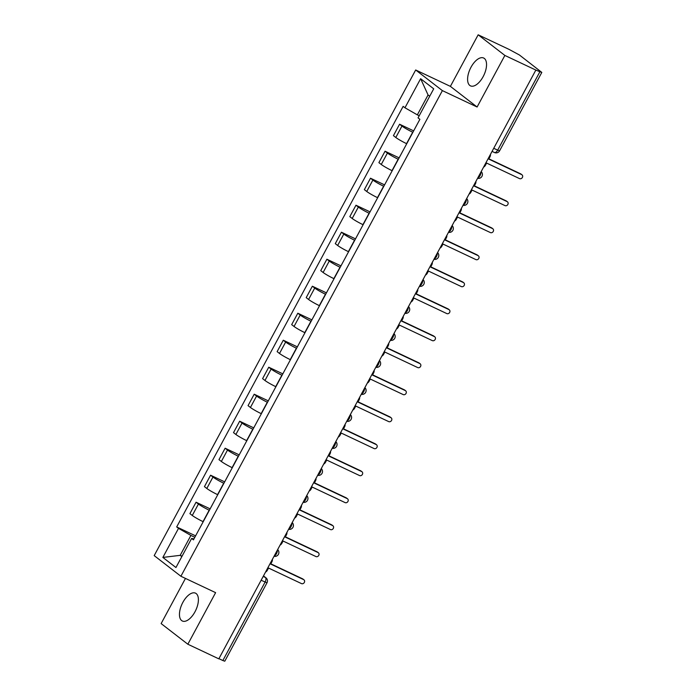 <?xml version="1.0" encoding="UTF-8"?>
<svg xmlns="http://www.w3.org/2000/svg" width="696" height="696" viewBox="0 0 696 696"><rect width="100%" height="100%" fill="white"/><g stroke="black" fill="none" stroke-linecap="round" stroke-linejoin="round"><path stroke-width="1.04" d="M195.002 611.775A15.399 7.543 -64.7 0 0 195.506 593.157A15.399 7.543 -64.7 0 0 182.857 602.388A15.399 7.543 -64.7 0 0 182.352 621.006A15.399 7.543 -64.7 0 0 195.002 611.775M483.146 76.638A15.399 7.543 -64.7 0 0 483.65 58.02A15.399 7.543 -64.7 0 0 470.992 67.251A15.399 7.543 -64.7 0 0 470.496 85.869A15.399 7.543 -64.7 0 0 483.146 76.638M185.458 578.411L161.133 623.59L187.842 644.226L218.814 658.851L535.85 70.07L504.87 55.436L478.161 34.8L450.39 86.374L415.677 69.983L154.19 555.617L180.899 576.262L442.386 90.619L477.099 107.01L504.87 55.436M478.161 34.8L509.133 49.425L519.407 54.984L541.81 72.41L499.598 150.814L497.675 150.145L539.896 71.74L541.81 72.41M187.842 644.226L215.612 592.653L180.899 576.262M261.13 580.264L266.994 582.796L224.782 661.2L222.859 660.53L265.08 582.134A3.95 1.931 -64.7 0 0 265.385 577.462L263.445 575.966M218.918 658.668L222.859 660.53M539.896 71.74L535.85 70.07M412.893 132.301L412.702 132.214A9.083 0.853 -151.7 0 1 401.957 126.063L399.582 124.227L393.431 135.65L395.806 137.486A9.083 0.853 28.3 0 0 406.551 143.637L406.742 143.724M413.659 130.874L399.582 124.227M398.356 159.297L398.164 159.21A9.083 0.853 -151.7 0 1 387.42 153.059L385.045 151.223L378.894 162.647L381.269 164.482A9.083 0.853 28.3 0 0 392.013 170.633L392.205 170.72M399.121 157.87L385.045 151.223M383.818 186.302L383.626 186.206A9.083 0.853 -151.7 0 1 372.882 180.055L370.507 178.219L364.356 189.643L366.731 191.478A9.083 0.853 28.3 0 0 377.476 197.629L377.667 197.725M384.584 184.875L370.507 178.219M369.28 213.298L369.089 213.211A9.083 0.853 -151.7 0 1 358.344 207.06L355.969 205.224L349.818 216.647L352.193 218.483A9.083 0.853 28.3 0 0 362.938 224.634L363.129 224.721M370.046 211.871L355.969 205.224M354.743 240.294L354.551 240.207A9.083 0.853 -151.7 0 1 343.807 234.056L341.431 232.22L335.281 243.644L337.656 245.479A9.083 0.853 28.3 0 0 348.4 251.63L348.592 251.717M355.508 238.867L341.431 232.22M340.205 267.299L340.013 267.203A9.083 0.853 -151.7 0 1 329.269 261.052L326.894 259.225L320.743 270.64L323.118 272.475A9.083 0.853 28.3 0 0 333.863 278.626L334.054 278.722M340.97 265.872L326.894 259.225M325.667 294.295L325.476 294.208A9.083 0.853 -151.7 0 1 314.731 288.057L312.356 286.221L306.205 297.644L308.58 299.48A9.083 0.853 28.3 0 0 319.325 305.631L319.516 305.718M326.433 292.868L312.356 286.221M311.129 321.291L310.938 321.204A9.083 0.853 -151.7 0 1 300.194 315.053L297.818 313.217L291.668 324.64L294.043 326.476A9.083 0.853 28.3 0 0 304.787 332.627L304.978 332.714M311.895 319.864L297.818 313.217M296.592 348.296L296.4 348.2A9.083 0.853 -151.7 0 1 285.656 342.049L283.281 340.222L277.13 351.637L279.505 353.472A9.083 0.853 28.3 0 0 290.249 359.623L290.441 359.719M297.357 346.869L283.281 340.222M282.054 375.292L281.863 375.205A9.083 0.853 -151.7 0 1 271.118 369.054L268.743 367.218L262.592 378.641L264.967 380.477A9.083 0.853 28.3 0 0 275.712 386.628L275.903 386.715M282.82 373.865L268.743 367.218M267.516 402.288L267.325 402.201A9.083 0.853 -151.7 0 1 256.58 396.05L254.205 394.214L248.054 405.637L250.43 407.473A9.083 0.853 28.3 0 0 261.174 413.624L261.365 413.711M268.282 400.861L254.205 394.214M252.979 429.293L252.787 429.197A9.083 0.853 -151.7 0 1 242.043 423.055L239.668 421.219L233.517 432.642L235.892 434.469A9.083 0.853 28.3 0 0 246.636 440.62L246.828 440.716M253.744 427.866L239.668 421.219M238.441 456.289L238.25 456.202A9.083 0.853 -151.7 0 1 227.505 450.051L225.13 448.215L218.979 459.638L221.354 461.474A9.083 0.853 28.3 0 0 232.099 467.625L232.29 467.712M239.206 454.862L225.13 448.215M223.903 483.285L223.712 483.198A9.083 0.853 -151.7 0 1 212.967 477.047L210.592 475.211L204.441 486.635L206.816 488.47A9.083 0.853 28.3 0 0 217.561 494.621L217.752 494.708M224.669 481.858L210.592 475.211M209.365 510.29L209.174 510.194A9.083 0.853 -151.7 0 1 198.43 504.052L196.054 502.216L189.904 513.639L192.279 515.466A9.083 0.853 28.3 0 0 203.023 521.617L203.215 521.713M210.131 508.863L196.054 502.216M429.71 96.239L428.066 94.969L417.348 114.866L419.209 115.745M417.348 114.866L404.968 107.784L420.628 78.709L433.712 88.818L418.052 117.894L419.888 119.303L193.436 539.87L191.609 538.452L175.949 567.527L162.864 557.426L178.524 528.351L190.895 535.433L180.186 555.338L181.83 556.609M404.968 107.784L403.141 106.366L176.688 526.933L178.524 528.351M415.677 69.983L442.386 90.619M450.39 86.374L477.099 107.01M182.047 556.217L180.186 555.338L162.864 557.426M194.828 537.286L190.895 535.433M195.593 535.859L176.688 526.933M193.975 538.861L191.609 538.452M420.628 78.709L428.066 94.969M483.581 167.136A3.95 3.419 127.7 0 0 485.399 165.309L486.608 163.064L519.529 178.611A2.271 1.966 127.7 0 0 521.678 174.626L488.757 159.079L489.967 156.826A3.95 3.419 127.7 0 0 490.454 154.373M488.888 158.836L520.66 173.843A2.271 1.966 -52.3 0 1 520.982 174.044L521.991 174.818M469.043 194.132A3.95 3.419 127.7 0 0 470.861 192.314L472.071 190.06L504.992 205.607A2.271 1.966 127.7 0 0 507.14 201.623L474.22 186.076L475.429 183.831A3.95 3.419 127.7 0 0 475.916 181.369M474.35 185.841L506.123 200.848A2.271 1.966 -52.3 0 1 506.444 201.04L507.454 201.823M454.505 221.137A3.95 3.419 127.7 0 0 456.324 219.31L457.533 217.056L490.454 232.603A2.271 1.966 127.7 0 0 492.603 228.627L459.682 213.08L460.891 210.827A3.95 3.419 127.7 0 0 461.378 208.374M459.812 212.837L491.585 227.844A2.271 1.966 -52.3 0 1 491.907 228.036L492.916 228.819M439.968 248.133A3.95 3.419 127.7 0 0 441.786 246.306L442.995 244.061L475.916 259.608A2.271 1.966 127.7 0 0 478.065 255.623L445.144 240.076L446.353 237.823A3.95 3.419 127.7 0 0 446.841 235.37M445.275 239.833L477.047 254.84A2.271 1.966 -52.3 0 1 477.369 255.04L478.378 255.815M425.43 275.137A3.95 3.419 127.7 0 0 427.248 273.31L428.458 271.057L461.378 286.604A2.271 1.966 127.7 0 0 463.527 282.628L430.606 267.073L431.816 264.828A3.95 3.419 127.7 0 0 432.303 262.375M430.737 266.838L462.509 281.845A2.271 1.966 -52.3 0 1 462.831 282.037L463.84 282.82M410.892 302.134A3.95 3.419 127.7 0 0 412.711 300.307L413.92 298.053L446.841 313.6A2.271 1.966 127.7 0 0 448.99 309.624L416.069 294.077L417.278 291.824A3.95 3.419 127.7 0 0 417.765 289.371M416.199 293.834L447.972 308.841A2.271 1.966 -52.3 0 1 448.294 309.033L449.303 309.816M396.355 329.13A3.95 3.419 127.7 0 0 398.173 327.303L399.382 325.058L432.303 340.605A2.271 1.966 127.7 0 0 434.452 336.62L401.531 321.074L402.74 318.829A3.95 3.419 127.7 0 0 403.228 316.367M401.662 320.83L433.434 335.837A2.271 1.966 -52.3 0 1 433.756 336.038L434.765 336.812M381.817 356.135A3.95 3.419 127.7 0 0 383.635 354.308L384.845 352.054L417.765 367.601A2.271 1.966 127.7 0 0 419.914 363.625L386.993 348.07L388.203 345.825A3.95 3.419 127.7 0 0 388.69 343.372M387.124 347.835L418.896 362.842A2.271 1.966 -52.3 0 1 419.218 363.034L420.227 363.817M367.279 383.131A3.95 3.419 127.7 0 0 369.098 381.304L370.307 379.05L403.228 394.597A2.271 1.966 127.7 0 0 405.376 390.621L372.456 375.074L373.665 372.821A3.95 3.419 127.7 0 0 374.152 370.368M372.586 374.831L404.359 389.838A2.271 1.966 -52.3 0 1 404.68 390.03L405.69 390.813M352.741 410.127A3.95 3.419 127.7 0 0 354.56 408.3L355.769 406.055L388.699 421.602A2.271 1.966 127.7 0 0 390.839 417.617L357.918 402.07L359.127 399.826A3.95 3.419 127.7 0 0 359.615 397.364M358.048 401.827L389.821 416.834A2.271 1.966 -52.3 0 1 390.143 417.035L391.152 417.809M338.204 437.131A3.95 3.419 127.7 0 0 340.022 435.305L341.24 433.051L374.161 448.598A2.271 1.966 127.7 0 0 376.301 444.622L343.38 429.067L344.59 426.822A3.95 3.419 127.7 0 0 345.077 424.369M343.511 428.832L375.292 443.839A2.271 1.966 -52.3 0 1 375.605 444.031L376.614 444.814M323.666 464.128A3.95 3.419 127.7 0 0 325.484 462.301L326.702 460.047L359.623 475.594A2.271 1.966 127.7 0 0 361.763 471.618L328.843 456.071L330.052 453.818A3.95 3.419 127.7 0 0 330.539 451.365M328.973 455.828L360.754 470.835A2.271 1.966 -52.3 0 1 361.067 471.027L362.077 471.81M309.128 491.124A3.95 3.419 127.7 0 0 310.947 489.297L312.165 487.052L345.085 502.599A2.271 1.966 127.7 0 0 347.226 498.614L314.305 483.067L315.514 480.823A3.95 3.419 127.7 0 0 316.001 478.361M314.435 482.824L346.216 497.831A2.271 1.966 -52.3 0 1 346.53 498.032L347.539 498.815M294.591 518.128A3.95 3.419 127.7 0 0 296.409 516.302L297.627 514.048L330.548 529.595A2.271 1.966 127.7 0 0 332.688 525.619L299.767 510.072L300.976 507.819A3.95 3.419 127.7 0 0 301.464 505.366M299.898 509.829L331.679 524.836A2.271 1.966 -52.3 0 1 331.992 525.028L333.001 525.811M280.053 545.125A3.95 3.419 127.7 0 0 281.871 543.298L283.089 541.044L316.01 556.591A2.271 1.966 127.7 0 0 318.15 552.615L285.23 537.068L286.439 534.815A3.95 3.419 127.7 0 0 286.926 532.362M285.36 536.825L317.141 551.832A2.271 1.966 -52.3 0 1 317.454 552.024L318.464 552.807M265.515 572.121A3.95 3.419 127.7 0 0 267.334 570.294L268.552 568.049L301.472 583.596A2.271 1.966 127.7 0 0 303.613 579.611L270.692 564.065L271.901 561.82A3.95 3.419 127.7 0 0 272.388 559.358M270.822 563.821L302.603 578.828A2.271 1.966 -52.3 0 1 302.917 579.029L303.926 579.812M274.18 556.034A3.95 1.931 -64.7 0 0 276.503 553.659A3.95 1.931 -64.7 0 0 277.347 550.144M288.718 529.038A3.95 1.931 -64.7 0 0 291.041 526.663A3.95 1.931 -64.7 0 0 291.885 523.148M303.256 502.033A3.95 1.931 -64.7 0 0 305.579 499.667A3.95 1.931 -64.7 0 0 306.423 496.152M317.794 475.037A3.95 1.931 -64.7 0 0 320.116 472.662A3.95 1.931 -64.7 0 0 320.96 469.147M332.331 448.041A3.95 1.931 -64.7 0 0 334.654 445.666A3.95 1.931 -64.7 0 0 335.498 442.151M346.869 421.036A3.95 1.931 -64.7 0 0 349.192 418.661A3.95 1.931 -64.7 0 0 350.036 415.155M361.407 394.04A3.95 1.931 -64.7 0 0 363.73 391.665A3.95 1.931 -64.7 0 0 364.574 388.15M375.944 367.044A3.95 1.931 -64.7 0 0 378.267 364.669A3.95 1.931 -64.7 0 0 379.111 361.154M390.482 340.04A3.95 1.931 -64.7 0 0 392.805 337.664A3.95 1.931 -64.7 0 0 393.649 334.158M405.02 313.043A3.95 1.931 -64.7 0 0 407.343 310.668A3.95 1.931 -64.7 0 0 408.187 307.154M419.558 286.047A3.95 1.931 -64.7 0 0 421.88 283.672A3.95 1.931 -64.7 0 0 422.724 280.157M434.095 259.043A3.95 1.931 -64.7 0 0 436.418 256.667A3.95 1.931 -64.7 0 0 437.262 253.161M448.633 232.046A3.95 1.931 -64.7 0 0 450.956 229.671A3.95 1.931 -64.7 0 0 451.8 226.156M463.171 205.05A3.95 1.931 -64.7 0 0 465.493 202.675A3.95 1.931 -64.7 0 0 466.337 199.16M477.708 178.046A3.95 1.931 -64.7 0 0 480.031 175.67A3.95 1.931 -64.7 0 0 480.875 172.164M263.192 576.436L265.385 577.462A3.95 3.419 127.7 0 1 265.933 577.802L263.48 575.905M203.023 521.617L209.174 510.194M217.561 494.621L223.712 483.198M232.099 467.625L238.25 456.202M246.636 440.62L252.787 429.197M261.174 413.624L267.325 402.201M275.712 386.628L281.863 375.205M290.249 359.623L296.4 348.2M304.787 332.627L310.938 321.204M319.325 305.631L325.476 294.208M333.863 278.626L340.013 267.203M348.4 251.63L354.551 240.207M362.938 224.634L369.089 213.211M377.476 197.629L383.626 186.206M392.013 170.633L398.164 159.21M406.551 143.637L412.702 132.214M206.816 488.47L212.967 477.047M221.354 461.474L227.505 450.051M235.892 434.469L242.043 423.055M250.43 407.473L256.58 396.05M264.967 380.477L271.118 369.054M279.505 353.472L285.656 342.049M294.043 326.476L300.194 315.053M308.58 299.48L314.731 288.057M323.118 272.475L329.269 261.052M337.656 245.479L343.807 234.056M352.193 218.483L358.344 207.06M366.731 191.478L372.882 180.055M381.269 164.482L387.42 153.059M395.806 137.486L401.957 126.063M192.279 515.466L198.43 504.052M494.256 152.407A3.95 1.931 -64.7 0 0 494.438 152.511A3.95 1.931 -64.7 0 0 497.675 150.145L493.734 148.283M521.678 174.626L520.66 173.843M507.14 201.623L506.123 200.848M492.603 228.627L491.585 227.844M478.065 255.623L477.047 254.84M463.527 282.628L462.509 281.845M448.99 309.624L447.972 308.841M434.452 336.62L433.434 335.837M419.914 363.625L418.896 362.842M405.376 390.621L404.359 389.838M390.839 417.617L389.821 416.834M376.301 444.622L375.292 443.839M361.763 471.618L360.754 470.835M347.226 498.614L346.216 497.831M332.688 525.619L331.679 524.836M318.15 552.615L317.141 551.832M303.613 579.611L302.603 578.828M477.56 178.315A3.95 3.95 0 0 0 481.18 171.599M463.023 205.311A3.95 3.95 0 0 0 466.642 198.595M448.485 232.307A3.95 3.95 0 0 0 452.104 225.591M433.947 259.312A3.95 3.95 0 0 0 437.566 252.596M419.41 286.308A3.95 3.95 0 0 0 423.029 279.592M404.872 313.304A3.95 3.95 0 0 0 408.491 306.597M390.334 340.309A3.95 3.95 0 0 0 393.953 333.593M375.796 367.305A3.95 3.95 0 0 0 379.416 360.589M361.259 394.31A3.95 3.95 0 0 0 364.878 387.594M346.721 421.306A3.95 3.95 0 0 0 350.34 414.59M332.183 448.302A3.95 3.95 0 0 0 335.803 441.586M317.646 475.307A3.95 3.95 0 0 0 321.265 468.591M303.108 502.303A3.95 3.95 0 0 0 306.727 495.587M288.57 529.299A3.95 3.95 0 0 0 292.19 522.583M274.033 556.304A3.95 3.95 0 0 0 277.652 549.588M492.055 151.389L494.438 152.511A3.95 3.95 0 0 0 499.598 150.814M266.994 582.796A3.95 3.95 0 0 0 265.933 577.802"/></g></svg>
